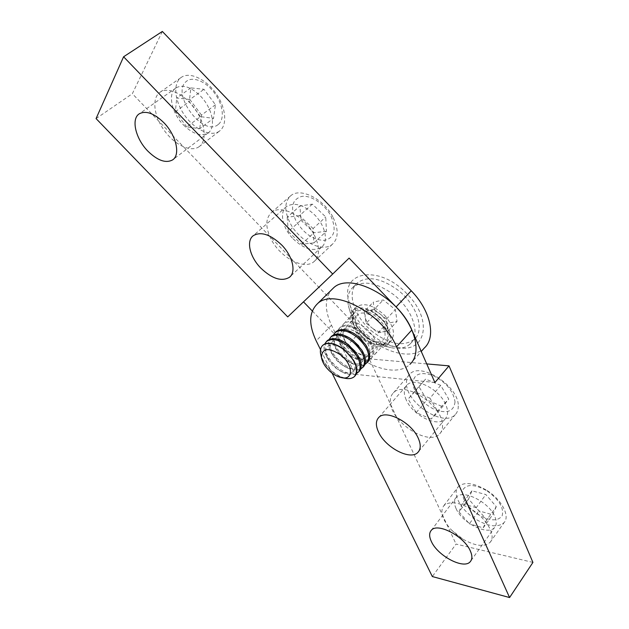 <?xml version="1.0" encoding="UTF-8"?>
<svg xmlns="http://www.w3.org/2000/svg" width="629" height="629" viewBox="0 0 629 629"><rect width="100%" height="100%" fill="white"/><g stroke="black" fill="none" stroke-linecap="round" stroke-linejoin="round"><path stroke-width="0.47" stroke-dasharray="3.15 2.36" d="M364.553 328.252C374.192 338.04 384.649 344.291 395.916 347.011C424.976 355.031 434.34 321.246 407.175 294.058C380.034 264.589 340.855 270.784 348.576 300.088C350.715 309.869 356.038 319.265 364.553 328.252M384.586 315.271C393.801 326.026 395.83 334.652 390.688 341.146C387.936 343.576 384.115 344.275 379.216 343.253C373.17 341.791 367.517 338.402 362.249 333.063C357.61 328.165 354.725 323.094 353.592 317.857C352.712 313.156 353.6 309.547 356.266 307.031C363.884 302.234 373.327 304.979 384.586 315.271M359.261 336.216C370.473 346.548 379.955 349.268 387.716 344.377C392.85 337.899 390.79 329.274 381.544 318.486C370.253 308.171 360.81 305.403 353.207 310.168C347.931 316.804 349.952 325.484 359.261 336.216M183.526 124.998C192.961 134.111 201.123 136.776 208.026 132.978C216.297 127.805 212.555 108.212 200.423 96.009C190.988 86.936 182.874 84.215 176.089 87.856C167.353 93.226 171.623 113.102 183.526 124.998M293.145 238.847C304.137 249.194 313.619 251.954 321.576 247.126C328.66 241.717 325.531 225.905 314.783 215.024C303.736 204.716 294.317 201.893 286.517 206.556C279.017 212.122 282.531 228.154 293.145 238.847M312.306 310.985L346.469 346.39C366.432 367.651 397.253 377.117 409.927 364.317L421.265 351.462M162.345 31.45L132.342 93.705L361.077 331.043C380.757 352.043 411.468 361.038 424.308 348.018M96.072 118.59L132.342 93.705M349.103 258.094L303.5 301.865M303.343 301.708L287.72 316.898M345.659 378.383C341.256 377.526 336.814 375.285 332.348 371.668C326.71 366.911 322.96 361.683 321.097 355.99M354.827 376.15L354.512 376.457C349.079 380.191 341.728 378.548 332.482 371.527C322.669 362.603 318.989 354.434 321.458 347.027L322.504 345.565M351.124 356.604L352.382 358.538C355.141 363.46 355.692 367.422 354.048 370.434C351.383 373.972 346.791 374.145 340.265 370.953C334.88 367.957 330.72 363.837 327.803 358.601C325.594 354.269 325.169 350.715 326.537 347.923C329.258 343.953 334.235 343.882 341.461 347.711L342.2 348.167M356.25 373.878C352.484 375.521 347.727 374.876 341.987 371.936L335.925 367.871L326.577 356.659C324.006 351.666 323.377 347.452 324.69 344.016M358.821 371.786C353.364 375.544 346.021 373.933 336.79 366.959C327.017 358.066 323.377 349.905 325.877 342.49L326.671 341.303M354.984 351.249L356.501 353.482C359.442 358.554 360.063 362.65 358.357 365.779C355.597 369.396 350.888 369.538 344.228 366.188C339.125 363.279 335.155 359.348 332.324 354.386C329.981 349.936 329.517 346.264 330.933 343.379C333.771 339.314 338.882 339.298 346.272 343.34L347.334 344.016M360.559 369.223C356.659 370.945 351.753 370.253 345.84 367.139L340.21 363.326L331.121 352.554C328.385 347.389 327.709 343.033 329.093 339.471M363.09 367.139C357.61 370.929 350.274 369.357 341.075 362.414C331.326 353.561 327.725 345.415 330.256 337.977L331.058 336.79M358.679 345.816L360.566 348.442C363.711 353.663 364.395 357.901 362.626 361.164C359.772 364.867 354.945 364.962 348.144 361.439C343.34 358.64 339.566 354.905 336.829 350.227C334.337 345.643 333.826 341.862 335.296 338.874C338.253 334.707 343.513 334.754 351.076 339.031L352.554 340.03M364.828 364.608C360.794 366.408 355.731 365.661 349.645 362.367L344.464 358.813L335.65 348.497C332.741 343.167 332.01 338.654 333.464 334.958M367.328 362.54C361.832 366.361 354.497 364.812 345.321 357.909C335.611 349.095 332.041 340.965 334.612 333.504L335.422 332.316M362.076 340.155L364.568 343.41C367.934 348.788 368.704 353.183 366.872 356.58C363.908 360.37 358.955 360.417 352.004 356.714C347.507 354.025 343.945 350.495 341.311 346.115C338.669 341.405 338.103 337.498 339.621 334.4C342.711 330.123 348.128 330.249 355.872 334.785L358.011 336.326M348.686 354.339L340.171 344.503C336.9 338.669 336.193 333.826 338.056 329.958L339.566 328.047C344.936 324.32 352.193 325.838 361.361 332.607C371.409 341.814 374.908 350.094 371.865 357.453L370.685 358.892C366.597 362.1 360.834 361.675 353.396 357.61L348.686 354.339M338.929 329.069L340.438 327.159C345.038 323.746 351.477 324.643 359.749 329.863L362.225 331.695L369.522 339.542C374.027 346.477 375.096 352.138 372.714 356.533L371.527 357.972C366.015 361.817 358.687 360.307 349.535 353.443C339.857 344.668 336.318 336.539 338.929 329.069M371.079 352.036C368.004 355.912 362.917 355.904 355.817 352.012C351.642 349.441 348.301 346.123 345.777 342.058C342.962 337.207 342.341 333.173 343.914 329.966C347.153 325.57 352.743 325.783 360.676 330.61L368.5 338.371C372.116 343.921 372.973 348.482 371.079 352.036M352.877 349.897L344.676 340.556C341.193 334.557 340.415 329.557 342.349 325.547L343.866 323.628C349.252 319.87 356.509 321.364 365.646 328.102C375.655 337.262 379.122 345.533 376.056 352.908L374.86 354.355C370.623 357.649 364.702 357.154 357.091 352.861L352.877 349.897M378.076 332.796L388.227 330.87L386.426 319.092L380.348 314.201C384.264 317.496 386.591 321.104 387.33 325.012C387.763 328.802 386.363 331.082 383.124 331.837C379.719 332.324 376.056 331.043 372.132 328L378.076 332.796L386.866 323.392L397.041 321.38L395.334 309.602L383.273 299.939L373.186 302.219L375.073 313.902L386.866 323.392M368.791 336.429C357.783 327.198 350.982 316.922 348.38 305.608C346.886 297.635 348.442 291.486 353.05 287.178C363.24 279.96 376.81 282.476 393.746 294.71C412.923 309.539 420.935 334.785 410.242 343.866C405.54 348.081 399.038 349.323 390.727 347.585C383.25 345.871 375.938 342.152 368.791 336.429M372.926 332.026C354.347 317.511 345.895 292.312 357.39 282.83C367.611 275.573 381.166 278.026 398.055 290.197C417.169 304.947 425.078 330.162 414.354 339.29C403.621 346.988 389.807 344.566 372.926 332.026M388.227 330.87L397.041 321.38M386.426 319.092L395.334 309.602M374.279 309.326L369.223 310.427C372.612 309.845 376.315 311.103 380.348 314.201L374.279 309.326L383.273 299.939M364.215 311.512L365.213 317.386C364.702 313.612 366.031 311.292 369.223 310.427L364.215 311.512L373.186 302.219M366.204 323.204L372.132 328C368.311 324.784 366.007 321.246 365.213 317.386L366.204 323.204L375.073 313.902M472.552 510.04C487.412 519.507 496.297 536.128 490.125 542.332C484.385 547.261 475.32 546.2 462.92 539.147L451.567 530.105C442.226 519.853 439.655 511.707 443.854 505.669C449.837 500.684 459.398 502.139 472.552 510.04M486.972 490.471C501.69 499.685 510.323 516.22 504.065 522.597C497.681 527.943 487.939 526.638 474.856 518.681C460.436 509.443 451.85 493.144 458.329 486.657C464.391 481.523 473.944 482.797 486.972 490.471M487.349 491.092C499.182 499.772 504.12 507.996 502.17 515.756C497.665 521.693 489.425 521.142 477.435 514.121C466.113 505.81 461.206 497.783 462.716 490.03C466.71 483.725 474.919 484.078 487.349 491.092M496.305 506.659L492.633 514.75L478.834 510.858L468.597 499.033L471.939 490.817L485.855 494.551L496.305 506.659L486.783 519.869L476.216 507.666L485.855 494.551M471.939 490.817L462.26 503.75L476.216 507.666M462.26 503.75L458.997 511.888L468.597 499.033M458.997 511.888L469.36 523.808L478.834 510.858M486.783 519.869L483.19 527.873L469.36 523.808M483.19 527.873L492.633 514.75M314.296 234.994C320.043 246.977 319.988 255.822 314.115 261.53C304.522 270.368 280.896 258.063 271.461 239.861C265.257 227.627 265.281 218.483 271.547 212.429C280.919 203.898 305.049 216.352 314.296 234.994M333.158 217.595C338.701 229.483 338.488 238.328 332.513 244.131C322.748 253.133 299.294 241.222 290.173 223.153C284.182 211.022 284.379 201.878 290.763 195.721C300.308 187.049 324.242 199.118 333.158 217.595M331.027 216.29C336.688 229.892 334.526 237.927 324.525 240.38C313.36 240.152 303.838 233.65 295.984 220.873C290.079 207.688 291.95 199.542 301.613 196.421C310.907 194.833 324.949 204.244 331.027 216.29M326.42 231.291L313.997 232.738L300.937 220.221L299.954 205.958L312.346 204.15L325.751 216.974L326.42 231.291L313.926 242.904L313.085 228.571L325.751 216.974M312.346 204.15L299.538 215.59L313.085 228.571M299.538 215.59L287.178 217.272L299.954 205.958M287.178 217.272L288.326 231.551L300.937 220.221M313.926 242.904L301.527 244.209L288.326 231.551M301.527 244.209L313.997 232.738M456.08 508.578C453.941 503.743 454.012 499.984 456.292 497.295C462.504 488.859 489.087 501.942 494.85 516.661C496.8 521.307 496.706 524.916 494.575 527.479C488.08 536.065 462.008 522.982 456.08 508.578M406.232 399.926C403.441 393.557 403.661 388.636 406.877 385.152C414.228 376.496 439.577 388.974 445.827 404.73C448.375 410.879 448.139 415.62 445.135 418.938C437.532 427.783 412.679 415.36 406.232 399.926M357.107 326.758C354.803 321.537 355 317.566 357.681 314.846C363.051 309.216 379.051 317.417 383.588 328.314C385.758 333.433 385.561 337.309 382.99 339.935C377.518 345.659 361.738 337.506 357.107 326.758M341.775 342.75C339.401 337.498 339.526 333.543 342.168 330.87C347.444 325.335 363.562 333.779 368.264 344.723C370.505 349.873 370.363 353.734 367.839 356.313C362.461 361.934 346.571 353.553 341.775 342.75M434.891 382.526L355.047 374.294L331.491 325.248C324.627 310.396 324.635 298.61 331.499 289.898M532.928 562.42L456.056 544.069L432.327 576.549M355.047 374.294L369.254 358.876L456.056 544.069M332.073 373.099L320.507 349.622M426.729 363.916L369.254 358.876M199.259 146.573L199.086 146.699C191.059 152.517 175.381 145.338 165.01 131.461C154.522 117.678 151.463 99.791 159.003 93.061L160.191 92.141C168.265 86.48 184.604 94.177 194.951 108.864C205.408 123.481 207.122 140.92 199.259 146.573M219.545 131.036L219.379 131.162C211.21 137.098 195.619 130.164 185.484 116.451C175.239 102.834 172.527 85.025 180.232 78.208L181.435 77.273C189.651 71.517 205.88 78.971 215.967 93.469C226.165 107.889 227.549 125.273 219.545 131.036M218.129 124.558C203.309 137.397 170.663 93.918 186.16 81.558C192.388 75.873 205.887 81.227 214.56 93.092C223.326 104.87 224.82 119.667 218.129 124.558M200.509 116.656L189.298 101.631L190.862 87.887L204 89.302L215.44 104.744L213.506 118.346L200.509 116.656L186.734 126.877L199.731 128.693L213.506 118.346M215.44 104.744L201.484 115.091L199.731 128.693M201.484 115.091L189.864 99.516L204 89.302M189.864 99.516L176.733 97.975L190.862 87.887M186.734 126.877L175.349 111.726L176.733 97.975M175.349 111.726L189.298 101.631M442.533 425.314C442.667 428.884 441.715 431.73 439.687 433.845C428.797 446.645 391.12 422.208 390.405 402.418C390.059 398.385 391.049 395.201 393.392 392.858C403.904 380.105 442.918 405.477 442.533 425.314M458.266 405.949C458.337 409.526 457.346 412.404 455.286 414.566C444.192 427.634 406.869 403.81 406.483 383.957C406.2 379.916 407.246 376.7 409.628 374.31C420.361 361.321 458.958 386.041 458.266 405.949M455.034 401.805C453.926 411.413 447.101 413.992 434.568 409.542C422.09 403.158 414.849 394.635 412.86 383.957C413.379 374.169 420.023 371.338 432.799 375.466C445.867 382.023 453.273 390.798 455.034 401.805M441.66 406.303L426.871 399.958L418.883 386.505L425.644 379.09L440.717 385.38L448.752 399.148L441.66 406.303L431.101 419.095L438.122 412.042L448.752 399.148M440.717 385.38L429.937 398.204L438.122 412.042M429.937 398.204L414.786 391.733L425.644 379.09M414.786 391.733L408.119 399.053L418.883 386.505M431.101 419.095L416.241 412.577L408.119 399.053M416.241 412.577L426.871 399.958M346.469 346.39L361.077 331.043M363.413 338.724C372.478 345.47 379.798 346.878 385.365 342.939C390.342 335.792 387.362 327.064 376.417 316.757C367.352 310.113 360.103 308.697 354.677 312.519C349.606 319.76 352.515 328.495 363.413 338.724M377.479 315.506C393.723 327.929 392.292 348.718 376.276 344.37C372.14 343.426 368.075 341.343 364.073 338.143C357.909 332.953 354.103 327.229 352.672 320.979C349.606 308.336 364.498 304.609 377.479 315.506M331.491 325.248L316.175 340.839M379.216 343.253L395.916 347.011M387.716 344.377L390.688 341.146M208.026 132.978L173.014 159.585M321.576 247.126L290.228 276.556M286.517 206.556L253.22 235.71M176.089 87.856L139.276 113.81M353.207 310.168L356.266 307.031M353.592 317.857L348.576 300.088M340.265 370.953L341.987 371.936M327.803 358.601L326.577 356.659M344.228 366.188L345.84 367.139M332.324 354.386L331.121 352.554M348.144 361.439L349.645 362.367M336.829 350.227L335.65 348.497M352.004 356.714L353.396 357.61M341.311 346.115L340.171 344.503M339.566 328.047L340.438 327.159M355.817 352.012L357.091 352.861M345.777 342.058L344.676 340.556M374.86 354.355L385.365 342.939C383.776 344.629 380.742 345.101 376.276 344.37L390.727 347.585M343.866 323.628L354.677 312.519C353.231 312.542 352.562 315.365 352.672 320.979L348.38 305.608M353.05 287.178L357.39 282.83M410.242 343.866L414.354 339.29M360.676 330.61L359.749 329.863M368.5 338.371L369.522 339.542M370.685 358.892L371.527 357.972M355.872 334.785L354.795 333.968M364.568 343.41L365.653 344.731M366.471 363.468L367.218 362.658M351.076 339.031L349.858 338.158M360.566 348.442L361.706 349.905M362.233 368.075L362.972 367.273M346.272 343.34L344.92 342.42M356.501 353.482L357.697 355.086M357.956 372.722L358.687 371.928M341.461 347.711L339.982 346.752M352.382 358.538L353.616 360.268M451.567 530.105L458.038 535.877L462.92 539.147M490.125 542.332L504.065 522.597M443.854 505.669L458.329 486.657M314.115 261.53L332.513 244.131M271.547 212.429L290.763 195.721M431.274 530.357L456.292 497.295M378.776 417.467L406.877 385.152M342.168 330.87L357.681 314.846M367.839 356.313L382.99 339.935M418.82 451.252L445.135 418.938M471.042 560.596L494.575 527.479M199.086 146.699L219.379 131.162M160.191 92.141L181.435 77.273M439.687 433.845L455.286 414.566M393.392 392.858L409.628 374.31"/><path stroke-width="0.94" d="M147.98 151.259C157.675 160.639 165.883 163.516 172.605 159.892C180.657 154.931 176.262 135.172 163.768 122.608C154.058 113.259 145.897 110.327 139.276 113.81C130.785 118.991 135.746 139.033 147.98 151.259M260.87 268.174C272.153 278.828 281.69 281.863 289.474 277.271C296.369 272.082 292.752 256.176 281.682 244.98C270.328 234.35 260.838 231.252 253.22 235.71C245.931 241.064 249.957 257.19 260.87 268.174M409.927 364.317C421.744 353.907 415.926 327.174 396.058 306.944L349.103 258.094L332.717 274.032L123.591 56.775L96.072 118.59L287.72 316.898L332.717 274.032M421.265 351.462L424.308 348.018C436.274 337.396 430.818 310.726 411.248 290.787L162.345 31.45L123.591 56.775M303.5 301.865L312.306 310.985M321.097 355.99L320.515 353.459C320.012 349.881 320.774 347.161 322.795 345.29C328.079 341.665 335.359 343.308 344.621 350.227C355.872 360.865 359.128 369.655 354.386 376.606C352.319 378.43 349.409 379.02 345.659 378.383L341.783 377.699C338.229 377.015 334.644 375.206 331.027 372.274C325.641 367.658 322.449 362.752 321.45 357.555C322.064 347.884 328.527 347.051 340.855 355.055C353.278 364.726 353.6 380.427 341.783 377.699M322.504 345.565L322.929 345.156C326.844 342.137 332.529 342.671 339.982 346.752L344.763 350.086L353.616 360.268C357.052 366.4 357.736 371.322 355.676 375.049L354.827 376.15M324.69 344.016L326.467 341.516C331.774 337.859 339.047 339.479 348.293 346.367C358.451 355.692 362.06 364.01 359.12 371.307L356.25 373.878M326.671 341.303L327.355 340.603C331.428 337.49 337.278 338.103 344.92 342.42L349.181 345.431L357.697 355.086C361.361 361.4 362.123 366.495 359.985 370.363L358.687 371.928M329.093 339.471L330.87 336.995C336.193 333.315 343.465 334.895 352.68 341.744C362.807 351.029 366.377 359.332 363.405 366.652L360.559 369.223M331.058 336.79L331.75 336.083C335.98 332.883 342.011 333.574 349.858 338.158L353.561 340.816L361.706 349.905C365.622 356.423 366.471 361.691 364.262 365.716L362.972 367.273M333.464 334.958L335.233 332.505C340.58 328.794 347.845 330.351 357.036 337.16C367.124 346.406 370.662 354.693 367.651 362.037L364.828 364.608M335.422 332.316L336.114 331.601C340.517 328.299 346.744 329.085 354.795 333.968L357.909 336.24L365.653 344.731C369.852 351.446 370.796 356.91 368.508 361.109L367.218 362.658M358.011 336.326L362.076 340.155M352.554 340.03L358.679 345.816M347.334 344.016L354.984 351.249M342.2 348.167L351.124 356.604M431.376 541.506C429.104 536.647 429.072 532.936 431.274 530.357C437.234 522.227 464.155 536.136 470.311 550.91C472.387 555.572 472.387 559.142 470.327 561.595C464.06 569.835 437.682 555.95 431.376 541.506M378.564 432.123C375.592 425.707 375.662 420.825 378.776 417.467C385.86 409.109 411.563 422.35 418.254 438.224C420.966 444.42 420.872 449.122 417.955 452.314C410.595 460.829 385.435 447.659 378.564 432.123M331.499 289.898L333.173 288.247C349.205 271.406 398.416 296.511 411.846 329.973L434.891 382.526L449.02 365.866L532.928 562.42L509.584 597.55L432.327 576.549L332.073 373.099M320.507 349.622L316.175 340.839C308.556 324.619 308.925 312.314 317.275 303.925C333.008 287.343 382.613 313.195 396.537 346.838L509.584 597.55M449.02 365.866L426.729 363.916M396.058 306.944L411.248 290.787M411.846 329.973L396.537 346.838M173.014 159.585L172.605 159.892M290.228 276.556L289.474 277.271M321.45 357.555L320.515 353.459M326.467 341.516L327.355 340.603M330.87 336.995L331.75 336.083M335.233 332.505L336.114 331.601M333.173 288.247L317.275 303.925M417.955 452.314L418.82 451.252M470.327 561.595L471.042 560.596"/></g></svg>
